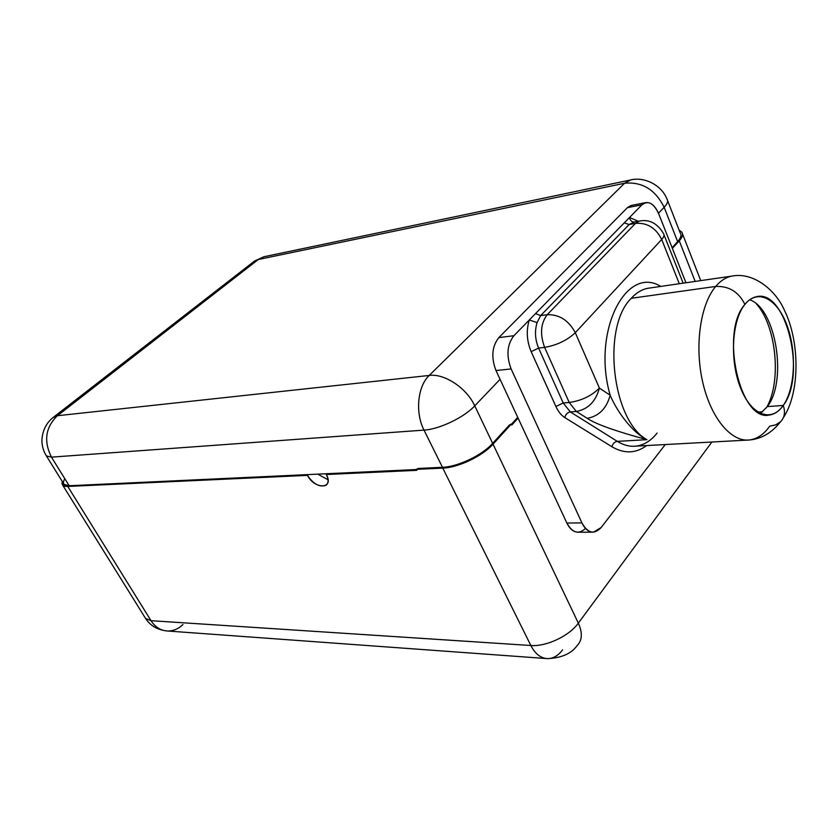 <?xml version="1.0" encoding="UTF-8"?>
<svg xmlns="http://www.w3.org/2000/svg" width="838" height="838" viewBox="0 0 838 838"><rect width="100%" height="100%" fill="white"/><g stroke="black" fill="none" stroke-linecap="round" stroke-linejoin="round"><path stroke-width="1.26" d="M64.809 478.687C62.075 483.463 63.531 485.82 69.187 485.747L308.279 474.58L307.452 475.376L67.752 486.438C63.091 486.553 61.289 484.93 62.326 481.567L62.641 485.066L67.752 486.438L151.018 620.686C155.187 627.107 160.634 630.543 167.37 630.993C173.141 631.15 178.347 628.982 182.977 624.509M62.641 485.066L145.54 618.413L151.018 620.686L145.54 618.413C150.348 625.797 157.617 629.998 167.37 630.993C160.634 630.543 155.187 627.107 151.018 620.686L530.842 645.501L442.789 468.117L416.36 469.353L416.853 470.328L326.317 474.507C334.53 489.141 314.732 489.79 307.452 475.376L67.752 486.438L151.018 620.686L530.842 645.501C535.157 653.808 540.657 658.186 547.34 658.616C553.059 658.678 558.15 655.745 562.591 649.827M327.134 473.7L416.455 469.531L327.134 473.7L326.317 474.507L327.134 473.7L308.279 474.58L327.134 473.7M167.37 630.993L547.34 658.616C540.657 658.186 535.157 653.808 530.842 645.501L442.789 468.117L416.36 469.353L418.256 468.452L442.485 467.3L418.256 468.452L416.36 469.353L416.853 470.328L326.317 474.507C328.737 479.42 328.664 482.992 326.097 485.223L327.03 484.301M667.624 200.691L680.247 233.016C681.734 235.111 680.865 237.982 677.628 241.616L672.097 247.692L677.628 241.616L664.157 207.279C655.285 189.587 642.097 181.584 624.582 183.25L258.272 259.518L57.434 415.721L429.213 375.445L624.582 183.25L258.272 259.518L254.522 261.047L258.272 259.518L57.434 415.721L52.794 417.743L57.434 415.721L429.213 375.445C444.507 373.319 466.63 387.984 474.758 405.843L492.65 443.386C482.238 455.223 457.799 466.871 442.485 467.3L424.018 430.114L51.453 457.139L69.187 485.747L308.279 474.58L307.452 475.376C313.559 484.259 319.77 487.538 326.097 485.223M69.187 485.747L64.065 484.374L46.425 455.966L51.453 457.139L69.187 485.747M46.048 455.348L46.425 455.966L46.048 455.348M585.5 528.432C578.649 534.77 572.427 532.978 566.855 523.048L518.094 418.12L511.819 425.023L511.358 424.028L493.037 444.161C482.615 456.029 458.135 467.688 442.789 468.117C458.135 467.688 482.615 456.029 493.037 444.161L511.358 424.028L509.452 424.939L492.65 443.386C482.238 455.223 457.799 466.871 442.485 467.3L424.018 430.114C439.322 429.276 464.053 417.46 474.758 405.843C464.053 417.46 439.322 429.276 424.018 430.114C414.988 412.715 417.586 386.245 429.213 375.445C417.586 386.245 414.988 412.715 424.018 430.114L51.453 457.139C43.503 441.06 45.493 427.254 57.434 415.721C45.493 427.254 43.503 441.06 51.453 457.139L46.425 455.966C43.461 451.242 41.952 446.036 41.9 440.338C42.476 430.313 46.467 422.488 53.883 416.895L254.522 261.047L263.96 256.742L258.272 259.518L263.96 256.742L629.935 180.107L624.582 183.25L630.721 179.94M511.452 424.238L517.727 417.345L511.452 424.238M593.388 532.161L601.087 527.594L665.278 444.549L601.087 527.594C594.163 534.843 587.773 533.282 581.918 522.902L511.117 368.94L581.918 522.902L566.855 523.048L581.918 522.902C584.924 529.082 588.758 532.172 593.388 532.161L578.377 532.235C573.716 532.235 569.882 529.176 566.855 523.048L495.991 370.553L518.094 418.12L511.819 425.023L511.358 424.028L509.452 424.939L492.65 443.386L474.758 405.843L500.066 379.321L474.758 405.843C466.63 387.984 444.507 373.319 429.213 375.445L624.582 183.25C642.097 181.584 655.285 189.587 664.157 207.279L658.479 213.229L664.157 207.279C667.467 203.728 668.41 200.984 666.975 199.025C668.41 200.984 667.467 203.728 664.157 207.279L677.628 241.616M679.262 230.471C683.651 232.294 683.651 235.75 679.262 240.831L672.38 248.404L679.262 240.831C682.478 237.217 683.347 234.347 681.87 232.252L679.262 230.471M762.653 411.772L757.919 412.097L762.653 411.772M766.33 407.917C781.781 382.233 776.543 326.317 756.536 304.058C776.543 326.317 781.781 382.233 766.33 407.917M657.097 433.078C650.896 440.893 643.731 445.25 635.592 446.162C629.506 446.727 623.42 445.135 617.344 441.375C614.558 441.846 612.746 443.637 611.929 446.748C624.247 453.934 635.812 453.547 646.622 445.565C635.812 453.547 624.247 453.934 611.929 446.748L564.781 417.554C561.209 415.292 558.255 411.605 555.898 406.472L531.156 351.646C526.725 340.94 526.107 330.382 529.302 319.969L513.914 335.703C507.074 344.554 506.142 355.637 511.117 368.94L495.991 370.553C491.005 357.386 491.948 346.408 498.82 337.62L627.442 207.635L498.82 337.62L513.914 335.703C507.074 344.554 506.142 355.637 511.117 368.94L495.991 370.553C491.005 357.386 491.948 346.408 498.82 337.62L513.914 335.703L641.898 204.828L627.442 207.635L631.098 205.478L645.532 202.67L641.898 204.828L629.506 217.513C630.082 220.404 631.622 221.913 634.115 222.028L639.394 221.054L635.487 223.369L629.118 224.542L624.279 222.845L629.506 217.513C630.082 220.384 631.611 221.892 634.083 222.028M645.532 202.67C650.812 201.948 655.222 205.708 658.783 213.962L685.945 282.762L658.783 213.962C653.755 203.163 648.13 200.125 641.898 204.828L627.442 207.635M493.037 444.161L578.335 623.147L711.891 442.014L578.335 623.147C582.682 632.889 582.263 640.379 577.078 645.648C582.263 640.379 582.682 632.889 578.335 623.147C569.285 635.969 546.167 646.842 530.842 645.501C546.167 646.842 569.285 635.969 578.335 623.147L493.037 444.161M695.173 281.421L679.262 240.831L695.173 281.421M634.188 222.007L629.118 224.542L624.279 222.845L535.534 313.59L540.646 315.591L537.095 322.609L529.302 319.969C526.107 330.382 526.725 340.94 531.156 351.646L538.604 348.084C535.053 339.474 534.55 330.989 537.095 322.609L529.302 319.969L535.534 313.59L540.646 315.591L629.118 224.542L540.646 315.591L547.224 314.69L635.487 223.369L629.118 224.542L634.188 222.007M638.273 221.263L629.506 217.513L638.273 221.263M639.949 220.949L639.394 221.054C649.366 219.106 657.401 223.285 663.518 233.603C664.565 235.017 663.968 236.976 661.706 239.459L575.297 332.686C567.127 340.343 556.903 345.235 544.616 347.372L538.604 348.084L531.156 351.646L555.898 406.472C558.255 411.605 561.209 415.292 564.781 417.554L611.929 446.748C612.746 443.637 614.558 441.846 617.344 441.375L570.332 411.929C567.515 412.453 565.66 414.339 564.781 417.554C565.66 414.339 567.515 412.453 570.332 411.929L563.209 402.984L555.898 406.472L563.209 402.984L538.604 348.084L563.209 402.984L569.212 402.481L544.616 347.372L538.604 348.084C535.053 339.474 534.55 330.989 537.095 322.609L540.646 315.591L547.224 314.69C540.678 323.29 539.808 334.184 544.616 347.372C539.808 334.184 540.678 323.29 547.224 314.69C559.302 314.355 568.656 320.357 575.297 332.686C568.656 320.357 559.302 314.355 547.224 314.69L635.487 223.369C647.125 222.51 655.861 227.873 661.706 239.459L575.297 332.686L599.39 388.088L610.158 395.211C591.754 332.078 625.892 264.672 660.732 286.407C625.892 264.672 591.754 332.078 610.158 395.211C606.597 408.473 598.95 416.172 587.229 418.33L576.324 411.458C588.087 409.248 595.776 401.454 599.39 388.088L610.158 395.211C606.597 408.473 598.95 416.172 587.229 418.33C595.567 424.028 615.459 431.141 646.905 439.667C633.811 433.393 617.836 413.553 610.158 395.211C617.836 413.553 633.811 433.393 646.905 439.667C615.459 431.141 595.567 424.028 587.229 418.33L576.324 411.458L570.332 411.929L617.344 441.375L646.905 439.667C612.044 420.707 601.527 327.05 631.255 298.297L715.694 286.439C700.39 304.393 694.451 345.581 702.579 381.604C710.614 417.701 730.956 442.087 749.266 439.992C757.039 439.07 763.847 434.472 769.682 426.196L775.758 424.856L780.555 421.744C784.63 417.45 785.52 412.024 783.237 405.456C795.22 388.476 796.833 351.782 787.018 325.406C777.381 298.82 757.824 288.146 744.898 304.435C738.739 291.917 728.997 285.926 715.694 286.439L631.255 298.297C636.304 292.787 641.835 289.445 647.858 288.282L649.995 287.968M639.394 221.054L635.487 223.369C647.125 222.51 655.861 227.873 661.706 239.459L679.283 283.726L661.706 239.459C663.968 236.976 664.565 235.017 663.518 233.603M570.332 411.929L563.209 402.984L569.212 402.481L576.324 411.458L570.332 411.929M576.324 411.458L569.212 402.481C581.446 400.732 591.513 395.934 599.39 388.088C595.776 401.454 588.087 409.248 576.324 411.458M575.297 332.686L599.39 388.088C591.513 395.934 581.446 400.732 569.212 402.481L544.616 347.372C556.903 345.235 567.127 340.343 575.297 332.686M749.266 439.992C761.354 438.965 771.788 432.89 780.555 421.744C784.63 417.45 785.52 412.024 783.237 405.456L767.325 406.598L783.237 405.456C779.214 411.144 774.563 414.339 769.274 415.03C740.132 422.174 719.674 332.026 744.898 304.435C731.804 320.315 729.552 360.277 740.478 387.722C751.215 415.418 771.421 422.823 783.237 405.456C806.764 375.424 786.358 289.152 756.641 296.662C752.346 297.48 748.428 300.067 744.898 304.435C738.739 291.917 728.997 285.926 715.694 286.439C700.39 304.393 694.451 345.581 702.579 381.604C710.614 417.701 730.956 442.087 749.266 439.992L635.592 446.162C629.506 446.727 623.42 445.135 617.344 441.375L646.905 439.667C612.044 420.707 601.527 327.05 631.255 298.297C636.304 292.787 641.835 289.445 647.858 288.282L731.679 276.131C725.876 277.284 720.544 280.72 715.694 286.439C720.544 280.72 725.876 277.284 731.679 276.131L733.575 275.849L731.679 276.131C753.907 271.627 776.198 290.776 784.619 310.709C799.756 341.401 800.227 392.467 783.321 417.743M767.325 406.598L760.401 413.459L767.325 406.598C787.636 380.756 775.946 308.436 749.664 299.774C775.946 308.436 787.636 380.756 767.325 406.598M317.78 474.14L328.056 479.797L317.78 474.14M769.274 415.03L767.849 415.124M664.021 234.86L683.138 283.16M700.736 280.615L682.561 234.022M666.975 199.025C661.004 184.014 642.966 176.399 629.935 180.107M577.078 645.648C571.307 653.703 561.387 658.019 547.34 658.616"/></g></svg>
